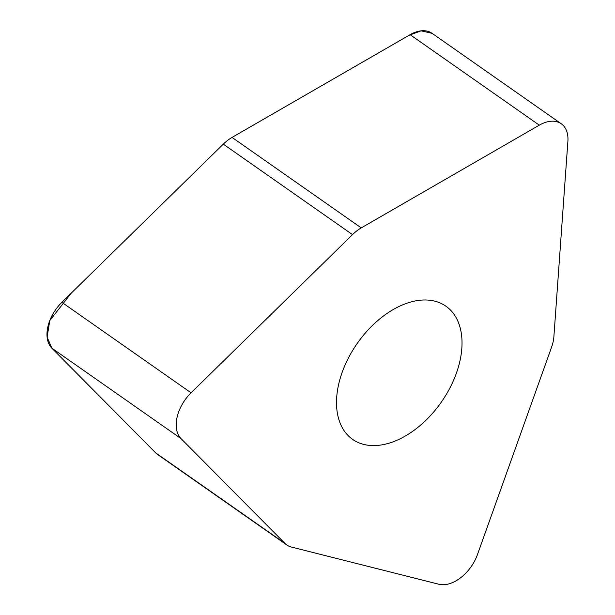 <?xml version="1.0" encoding="UTF-8"?>
<svg xmlns="http://www.w3.org/2000/svg" width="615" height="615" viewBox="0 0 615 615"><rect width="100%" height="100%" fill="white"/><g stroke="black" fill="none" stroke-linecap="round" stroke-linejoin="round"><path stroke-width="0.92" d="M286.798 544.959L157.586 454.485A33.879 21.364 -55 0 1 155.733 452.924L51.837 348.144A33.879 21.364 -55 0 1 61.861 302.334L223.299 144.141A33.879 21.364 -55 0 1 232.047 137.414L410.097 34.686A33.879 21.364 -55 0 1 432.038 33.295L561.249 123.769A33.879 21.364 125 0 0 539.309 125.16L361.259 227.888A33.879 21.364 125 0 0 352.51 234.615L191.073 392.808A33.879 21.364 125 0 0 181.041 438.618L284.945 543.391A33.879 21.364 125 0 0 286.798 544.959A33.879 21.364 125 0 0 291.418 547.05L438.856 584.25A33.879 21.364 125 0 0 477.455 554.576L551.609 347.083A33.879 21.364 125 0 0 553.884 336.697L567.891 141.304A33.879 21.364 125 0 0 561.249 123.769M443.254 304.517A81.303 51.276 -55 0 1 445.906 306.185A81.303 51.276 -55 0 1 441.27 402.195A81.303 51.276 -55 0 1 352.641 439.387A81.303 51.276 -55 0 1 355.862 345.422A81.303 51.276 -55 0 1 443.254 304.517M284.945 543.391L155.733 452.924L51.914 348.228L47.109 337.151L49.769 320.607L71.417 292.963L223.299 144.141L352.51 234.615M361.259 227.888L232.047 137.414L408.96 35.347L421.067 30.842L432.099 33.333M61.861 302.334L191.073 392.808M539.309 125.16L410.097 34.686M181.041 438.618L51.837 348.144"/></g></svg>
